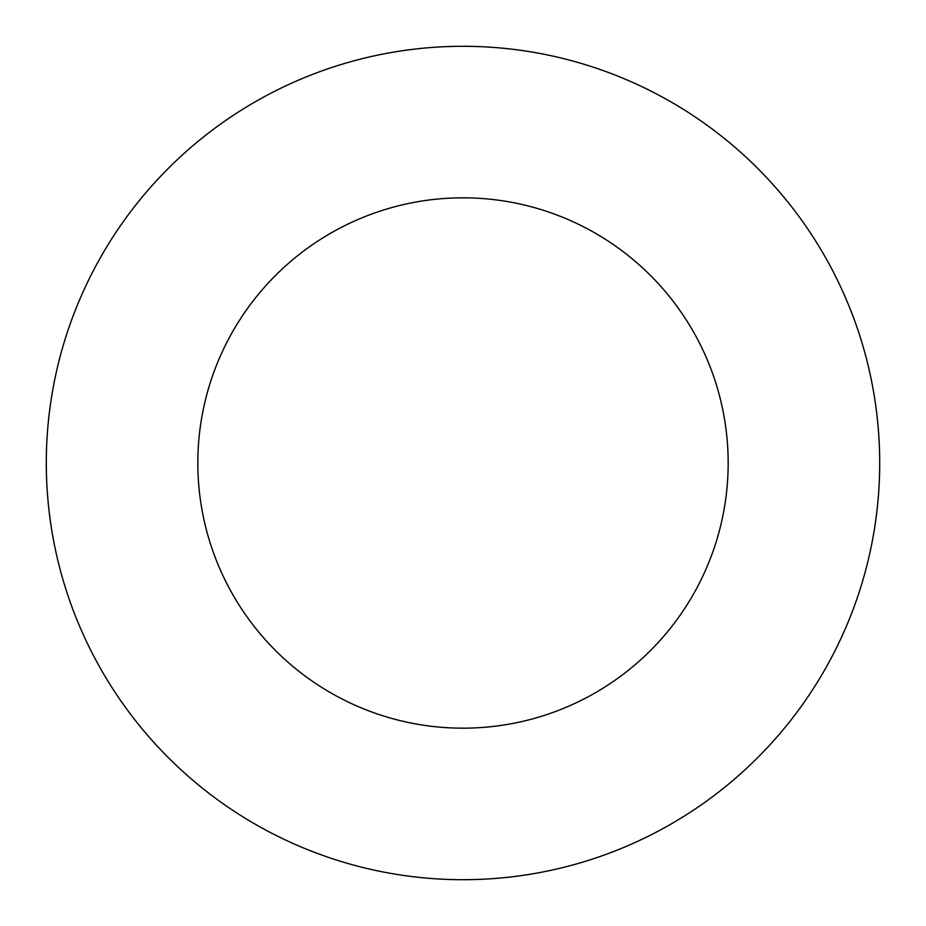 <?xml version="1.0" encoding="UTF-8"?>
<svg xmlns="http://www.w3.org/2000/svg" width="926" height="926" viewBox="0 0 926 926"><rect width="100%" height="100%" fill="white"/><g stroke="black" fill="none" stroke-linecap="round" stroke-linejoin="round"><path stroke-width="0.69" stroke-dasharray="4.63 3.47" d="M728.172 463A265.172 265.172 0 0 0 463 197.828A265.172 265.172 0 0 0 197.828 463A265.172 265.172 0 0 0 463 728.172A265.172 265.172 0 0 0 728.172 463M879.7 463A416.7 416.7 0 0 0 463 46.3A416.7 416.7 0 0 0 46.3 463A416.7 416.7 0 0 0 463 879.7A416.7 416.7 0 0 0 879.7 463"/><path stroke-width="1.39" d="M728.172 463A265.172 265.172 0 0 0 463 197.828A265.172 265.172 0 0 0 197.828 463A265.172 265.172 0 0 0 463 728.172A265.172 265.172 0 0 0 728.172 463M879.7 463A416.7 416.7 0 0 0 463 46.3A416.7 416.7 0 0 0 46.3 463A416.7 416.7 0 0 0 463 879.7A416.7 416.7 0 0 0 879.7 463"/></g></svg>
